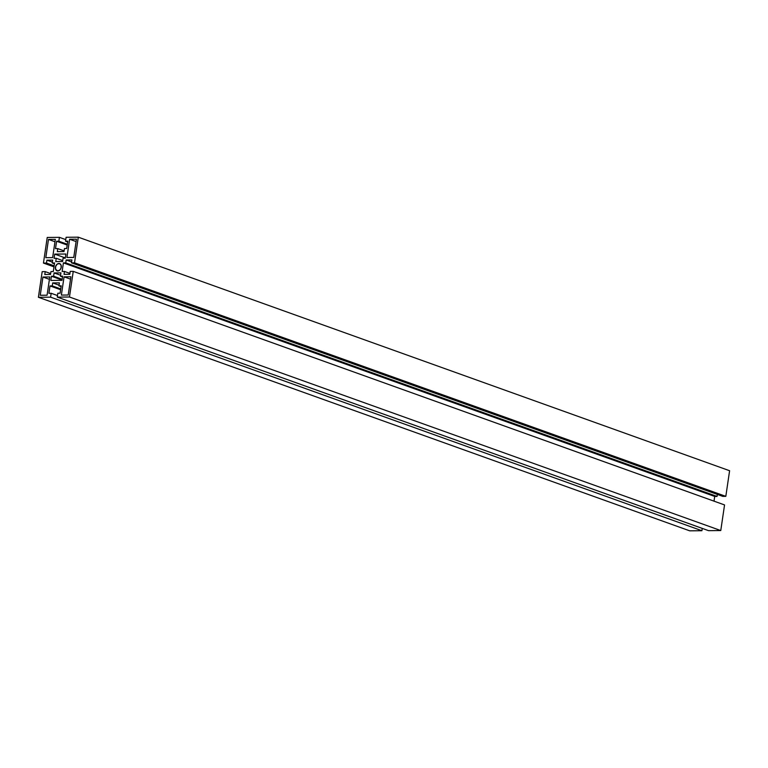 <?xml version="1.0" encoding="UTF-8"?>
<svg xmlns="http://www.w3.org/2000/svg" width="768" height="768" viewBox="0 0 768 768"><rect width="100%" height="100%" fill="white"/><g stroke="black" fill="none" stroke-linecap="round" stroke-linejoin="round"><path stroke-width="1.15" d="M57.792 270.96A3.84 2.832 109.7 0 1 57.053 270.845A3.84 2.832 109.7 0 1 55.536 266.755A3.84 2.832 109.7 0 1 58.896 263.482L60.298 263.99L58.896 263.482A3.84 2.832 109.7 0 1 59.645 263.606A3.84 2.832 109.7 0 1 61.162 267.696A3.84 2.832 109.7 0 1 57.792 270.96L55.622 269.328L55.603 266.525L57.187 264.134L59.462 263.549L61.075 265.123L61.094 267.926L60.019 269.856L57.792 270.96M57.84 293.222L57.274 297.11L708.576 530.659L57.274 297.11L69.466 297.005L720.768 530.554L708.576 530.659L720.768 530.554L724.55 504.931L73.248 271.373L69.466 297.005L720.768 530.554L724.55 504.931L73.248 271.373L70.214 271.402L73.248 271.373L69.466 297.005L57.274 297.11L57.84 293.222L60.096 293.203L57.84 293.222M69.792 274.291L70.214 271.402L69.792 274.291L64.042 274.349L69.792 274.291M69.917 273.408L64.474 271.45L64.042 274.349L64.474 271.45L69.917 273.408M62.141 271.478L64.474 271.45L62.141 271.478L63.408 262.896L62.141 271.478M714.019 501.149L714.71 496.445L63.408 262.896L714.71 496.445L717.043 496.426L65.741 262.877L63.408 262.896L65.741 262.877L717.043 496.426L717.341 494.419L717.043 496.426L714.71 496.445L714.019 501.149M71.616 261.946L66.163 259.987L65.741 262.877L66.163 259.987L71.616 261.946M71.914 259.939L66.163 259.987L71.914 259.939L71.482 262.829L71.914 259.939M722.784 496.378L71.482 262.829L722.784 496.378L725.818 496.349L74.515 262.8L71.482 262.829L74.515 262.8L725.818 496.349L729.6 470.726L78.298 237.178L74.515 262.8L78.298 237.178L729.6 470.726L725.818 496.349L722.784 496.378M66.106 237.283L78.298 237.178L66.106 237.283L65.53 241.171L66.106 237.283M67.67 241.939L65.53 241.171L67.67 241.939M67.786 241.152L65.53 241.171L67.786 241.152L66.691 248.525L67.786 241.152M64.445 248.554L66.691 248.525L64.445 248.554L64.003 251.539L64.445 248.554M57.322 251.597L64.003 251.539L57.322 251.597L57.763 248.611L57.322 251.597M64.099 250.877L57.763 248.611L64.099 250.877M55.507 248.63L57.763 248.611L55.507 248.63L56.602 241.248L55.507 248.63M67.21 245.05L56.602 241.248L67.21 245.05M67.325 244.262L58.848 241.229L56.602 241.248L58.848 241.229L67.325 244.262M65.76 239.616L59.424 237.341L58.848 241.229L59.424 237.341L65.76 239.616M47.232 237.446L59.424 237.341L47.232 237.446L43.45 263.069L53.981 266.851L43.45 263.069L46.483 263.05L54.134 265.795L46.483 263.05L46.906 260.16L52.358 262.109L46.906 260.16L52.656 260.102L52.224 262.992L54.432 263.789L52.224 262.992L54.557 262.973L53.29 271.555L50.957 271.574L50.534 274.464L44.784 274.512L45.216 271.622L50.659 273.581L45.216 271.622L42.182 271.651L38.4 297.274L689.702 530.822L701.894 530.717L50.592 297.168L38.4 297.274L689.702 530.822L701.894 530.717L50.592 297.168L51.168 293.28L57.504 295.555L51.168 293.28L48.912 293.299L50.006 285.917L60.614 289.728L50.006 285.917L52.253 285.898L60.73 288.941L52.253 285.898L52.694 282.912L59.03 285.178L52.694 282.912L59.376 282.854L58.934 285.84L61.066 286.608L58.934 285.84L61.19 285.821L60.096 293.203L61.19 285.821L58.934 285.84L59.376 282.854L52.694 282.912L52.253 285.898L50.006 285.917L48.912 293.299L51.168 293.28L50.592 297.168L38.4 297.274L42.182 271.651L45.216 271.622L44.784 274.512L50.534 274.464L50.957 271.574L53.29 271.555L54.557 262.973L52.224 262.992L52.656 260.102L46.906 260.16L46.483 263.05L43.45 263.069L47.232 237.446M702.24 528.384L701.894 530.717L702.24 528.384M60.922 272.88L54.096 272.938L60.576 275.261L54.096 272.938L60.922 272.88L60.442 276.173L60.922 272.88M62.506 276.912L60.442 276.173L62.506 276.912M62.611 276.154L60.442 276.173L62.611 276.154L61.997 280.339L62.611 276.154M50.813 280.435L61.997 280.339L50.813 280.435L51.427 276.25L62.035 280.051L51.427 276.25L53.606 276.23L62.15 279.293L53.606 276.23L54.096 272.938L53.606 276.23L51.427 276.25L50.813 280.435M47.078 295.21L49.776 276.96L47.078 295.21L40.243 295.267L47.078 295.21M40.243 295.267L42.941 277.018L49.421 279.341L42.941 277.018L49.776 276.96L42.941 277.018L40.243 295.267M65.309 257.914L54.701 254.112L54.086 258.298L56.256 258.278L55.766 261.571L56.256 258.278L62.736 260.602L56.256 258.278L54.086 258.298L54.701 254.112L65.885 254.016L65.261 258.202L63.091 258.221L62.602 261.514L55.766 261.571L62.602 261.514L63.091 258.221L65.261 258.202L65.885 254.016L54.701 254.112L65.309 257.914M76.445 239.184L73.757 257.434L66.922 257.491L69.619 239.242L66.922 257.491L73.757 257.434L76.445 239.184L69.619 239.242L76.099 241.565L69.619 239.242L76.445 239.184M54.979 241.747L48.49 239.424L45.802 257.674L52.637 257.616L45.802 257.674L48.49 239.424L55.325 239.366L52.637 257.616L55.325 239.366L48.49 239.424L54.979 241.747M68.208 295.027L70.896 276.778L64.061 276.835L70.55 279.158L64.061 276.835L70.896 276.778L68.208 295.027L61.373 295.085L64.061 276.835L61.373 295.085L68.208 295.027"/></g></svg>
